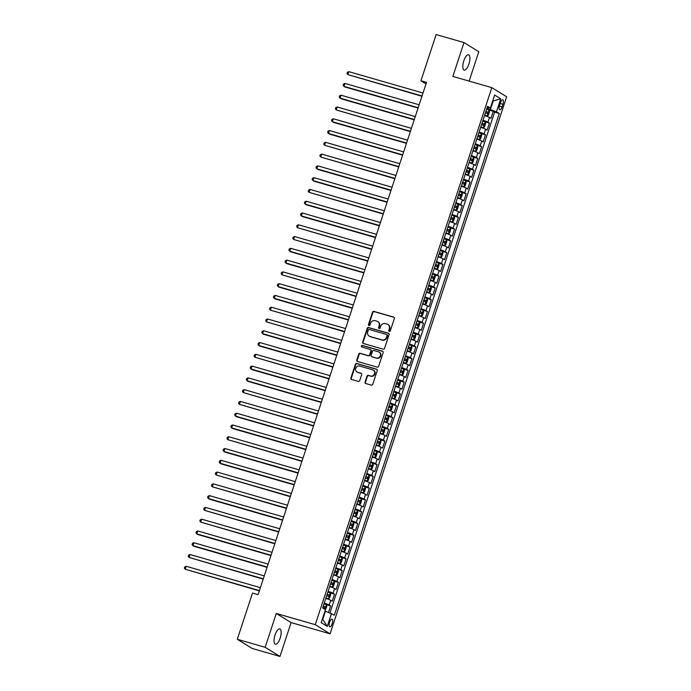 <?xml version="1.0" encoding="UTF-8"?>
<svg xmlns="http://www.w3.org/2000/svg" width="691" height="691" viewBox="0 0 691 691"><rect width="100%" height="100%" fill="white"/><g stroke="black" fill="none" stroke-linecap="round" stroke-linejoin="round"><path stroke-width="1.04" d="M389.283 331.43A0.855 0.795 -58.3 0 0 390.32 330.842L394.354 318.56A1.227 1.132 -58.3 0 0 393.645 317.083L373.961 311.416A1.227 1.132 -58.3 0 0 372.492 312.263L368.45 324.545A0.855 0.795 -58.3 0 0 368.951 325.573A0.855 0.795 -58.3 0 0 369.979 324.986L370.506 323.397A3.913 3.619 -58.3 0 1 375.222 320.702L376.863 321.177A3.913 3.619 -58.3 0 1 379.143 325.884L378.616 327.474A0.855 0.795 -58.3 0 0 379.117 328.501A0.855 0.795 -58.3 0 0 380.154 327.914L380.672 326.325A3.913 3.619 -58.3 0 1 385.388 323.63L387.029 324.105A3.913 3.619 -58.3 0 1 389.309 328.804L388.783 330.402A0.855 0.795 -58.3 0 0 389.283 331.43M280.157 638.147A7.972 2.919 106.1 0 0 279.803 628.914A7.972 2.919 106.1 0 0 275.035 634.986A7.972 2.919 106.1 0 0 275.389 644.228A7.972 2.919 106.1 0 0 280.157 638.147M468.921 64.03A7.972 2.919 106.1 0 0 468.567 54.788A7.972 2.919 106.1 0 0 463.799 60.868A7.972 2.919 106.1 0 0 464.153 70.102A7.972 2.919 106.1 0 0 468.921 64.03M332.181 623.774A3.982 1.46 106.1 0 0 332 619.153A3.982 1.46 106.1 0 0 329.616 622.194A3.982 1.46 106.1 0 0 329.797 626.815A3.982 1.46 106.1 0 0 332.181 623.774M365.038 382.054A1.227 1.132 -58.3 0 0 365.755 383.522L371.274 385.112A1.227 1.132 -58.3 0 0 372.751 384.274L377.234 370.635A1.227 1.132 -58.3 0 0 376.517 369.158L356.841 363.501A1.227 1.132 -58.3 0 0 355.364 364.338L350.881 377.977A1.227 1.132 -58.3 0 0 351.598 379.454L358.266 381.372A1.227 1.132 -58.3 0 0 359.735 380.525L361.661 374.695A1.227 1.132 -58.3 0 0 360.944 373.218L357.636 372.268A3.274 3.023 -58.3 0 1 355.882 367.949A3.274 3.023 -58.3 0 1 359.674 366.083L372.622 369.815A3.274 3.023 -58.3 0 1 374.384 374.133A3.274 3.023 -58.3 0 1 370.592 375.999L368.433 375.377A1.227 1.132 -58.3 0 0 366.956 376.215L365.038 382.054L365.444 382.304A1.227 1.132 -58.3 0 0 365.703 383.514M276.288 613.453L265.154 647.312L237.307 639.296L252.129 648.434L279.976 656.45L291.101 622.591L330.082 633.811L315.269 624.673L276.288 613.453L291.101 622.591M469.137 81.115L478.803 51.704L463.981 42.566L452.855 76.425L491.837 87.645L315.269 624.673M463.981 42.566L436.142 34.55L420.94 80.778L426.01 83.905M237.307 639.296L252.509 593.068L258.08 594.675L426.511 82.376L420.94 80.778M383.09 349.162A1.227 1.132 -58.3 0 0 384.567 348.324L389.05 334.686A1.227 1.132 -58.3 0 0 388.342 333.209L368.657 327.543A1.227 1.132 -58.3 0 0 367.189 328.389L362.706 342.028A1.227 1.132 -58.3 0 0 363.414 343.496L383.09 349.162M383.142 352.66L378.659 366.299A1.227 1.132 -58.3 0 1 377.182 367.137L357.506 361.471A1.227 1.132 -58.3 0 1 356.789 360.002L358.715 354.163A1.227 1.132 -58.3 0 1 360.184 353.326L368.165 355.623A1.227 1.132 -58.3 0 0 369.642 354.777L370.912 350.907A1.227 1.132 -58.3 0 0 370.203 349.439L361.894 347.046A0.855 0.795 -58.3 0 1 361.428 345.915A0.855 0.795 -58.3 0 1 362.421 345.431L382.425 351.183A1.227 1.132 -58.3 0 1 383.142 352.66M328.536 612.33L330.635 605.947L326.221 604.677M324.234 603.113A4.984 0.475 18.2 0 1 329.175 605.04L330.721 600.332L332.181 601.23L334.504 594.165L330.091 592.895M328.113 591.332A4.984 0.475 18.2 0 1 333.045 593.267L334.599 588.551L336.059 589.458L338.383 582.392L333.969 581.122M331.982 579.559A4.984 0.475 18.2 0 1 336.914 581.485L338.469 576.778L339.929 577.676L342.252 570.611L337.839 569.341M335.852 567.777A4.984 0.475 18.2 0 1 340.793 569.712L342.339 565.005L343.798 565.903L346.122 558.838L341.708 557.568M339.722 556.005A4.984 0.475 18.2 0 1 344.662 557.931L346.208 553.223L347.677 554.122L350 547.056L345.586 545.786M343.6 544.223A4.984 0.475 18.2 0 1 348.532 546.158L350.087 541.45L351.546 542.349L353.87 535.283L349.456 534.013M347.469 532.45A4.984 0.475 18.2 0 1 352.41 534.385L353.956 529.669L355.416 530.576L357.739 523.502L353.326 522.232M351.339 520.668A4.984 0.475 18.2 0 1 356.28 522.603L357.826 517.896L359.285 518.794L361.609 511.729L357.195 510.459M355.217 508.896A4.984 0.475 18.2 0 1 360.149 510.83L361.695 506.114L363.164 507.021L365.487 499.956L361.073 498.677M359.087 497.114A4.984 0.475 18.2 0 1 364.019 499.049L365.574 494.341L367.033 495.24L369.357 488.174L364.943 486.905M362.956 485.341A4.984 0.475 18.2 0 1 367.897 487.276L369.443 482.56L370.903 483.467L373.226 476.401L368.813 475.123M366.826 473.56A4.984 0.475 18.2 0 1 371.767 475.494L373.313 470.787L374.781 471.685L377.105 464.62L372.691 463.35M370.704 461.787A4.984 0.475 18.2 0 1 375.636 463.721L377.191 459.005L378.651 459.912L380.974 452.847L376.56 451.577M374.574 450.014A4.984 0.475 18.2 0 1 379.514 451.94L381.061 447.232L382.52 448.131L384.844 441.065L380.43 439.796M378.443 438.232A4.984 0.475 18.2 0 1 383.384 440.167L384.93 435.451L386.39 436.358L388.713 429.292L384.3 428.023M382.322 426.459A4.984 0.475 18.2 0 1 387.254 428.385L388.8 423.678L390.268 424.576L392.592 417.511L388.178 416.241M386.191 414.678A4.984 0.475 18.2 0 1 391.123 416.613L392.678 411.896L394.138 412.803L396.461 405.738L392.047 404.468M390.061 402.905A4.984 0.475 18.2 0 1 395.002 404.831L396.548 400.124L398.007 401.022L400.331 393.956L395.917 392.687M393.93 391.123A4.984 0.475 18.2 0 1 398.871 393.058L400.417 388.351L401.886 389.249L404.209 382.183L399.795 380.914M397.809 379.35A4.984 0.475 18.2 0 1 402.741 381.277L404.295 376.569L405.755 377.467L408.079 370.402L403.665 369.132M401.678 367.569A4.984 0.475 18.2 0 1 406.619 369.504L408.165 364.796L409.625 365.694L411.948 358.629L407.535 357.359M405.548 355.796A4.984 0.475 18.2 0 1 410.489 357.731L412.035 353.015L413.494 353.922L415.818 346.847L411.404 345.578M409.426 344.014A4.984 0.475 18.2 0 1 414.358 345.949L415.904 341.242L417.373 342.14L419.696 335.075L415.282 333.805M413.296 332.241A4.984 0.475 18.2 0 1 418.228 334.176L419.783 329.46L421.242 330.367L423.566 323.302L419.152 322.023M417.165 320.46A4.984 0.475 18.2 0 1 422.106 322.395L423.652 317.687L425.112 318.586L427.435 311.52L423.022 310.25M421.035 308.687A4.984 0.475 18.2 0 1 425.976 310.622L427.522 305.906L428.99 306.813L431.314 299.747L426.9 298.477M424.913 296.905A4.984 0.475 18.2 0 1 429.845 298.84L431.4 294.133L432.86 295.031L435.183 287.966L430.769 286.696M428.783 285.133A4.984 0.475 18.2 0 1 433.723 287.067L435.27 282.351L436.729 283.258L439.053 276.193L434.639 274.923M432.652 273.36A4.984 0.475 18.2 0 1 437.593 275.286L439.139 270.578L440.599 271.477L442.922 264.411L438.509 263.141M436.531 261.578A4.984 0.475 18.2 0 1 441.463 263.513L443.009 258.797L444.477 259.704L446.801 252.638L442.387 251.369M440.4 249.805A4.984 0.475 18.2 0 1 445.332 251.731L446.887 247.024L448.347 247.922L450.67 240.857L446.256 239.587M444.27 238.024A4.984 0.475 18.2 0 1 449.21 239.958L450.757 235.251L452.216 236.149L454.54 229.084L450.126 227.814M448.139 226.251A4.984 0.475 18.2 0 1 453.08 228.177L454.626 223.469L456.095 224.368L458.418 217.302L454.004 216.033M452.018 214.469A4.984 0.475 18.2 0 1 456.95 216.404L458.504 211.696L459.964 212.595L462.288 205.529L457.874 204.26M455.887 202.696A4.984 0.475 18.2 0 1 460.828 204.631L462.374 199.915L463.834 200.822L466.157 193.748L461.743 192.478M459.757 190.915A4.984 0.475 18.2 0 1 464.697 192.849L466.244 188.142L467.703 189.04L470.027 181.975L465.613 180.705M463.635 179.142A4.984 0.475 18.2 0 1 468.567 181.077L470.113 176.36L471.582 177.267L473.905 170.193L469.491 168.924M467.505 167.36A4.984 0.475 18.2 0 1 472.437 169.295L473.991 164.588L475.451 165.486L477.775 158.42L473.361 157.151M471.374 155.587A4.984 0.475 18.2 0 1 476.315 157.522L477.861 152.806L479.321 153.713L481.644 146.647L477.231 145.369M475.244 143.806A4.984 0.475 18.2 0 1 480.185 145.741L481.731 141.033L483.199 141.931L485.523 134.866L481.109 133.596M479.122 132.033A4.984 0.475 18.2 0 1 484.054 133.968L485.609 129.252L487.069 130.158L489.392 123.093L487.932 122.186A4.984 0.475 -161.8 0 0 482.992 120.251M484.978 121.823L489.392 123.093M500.457 102.734L499.602 105.326A3.861 1.408 106.1 0 0 499.774 109.8A3.861 1.408 106.1 0 0 502.089 106.863L502.936 104.272A3.861 1.408 106.1 0 0 502.763 99.789A3.861 1.408 106.1 0 0 500.457 102.734M330.082 633.811L506.65 96.783L491.837 87.645M322.334 619.162L322.757 619.43L325.47 611.181L334.332 615.18L499.282 113.488L496.475 111.761L486.87 108.461M331.533 613.453L327.266 626.409L321.185 622.651L325.444 609.704L322.637 607.968L487.587 106.276L490.394 108.003L494.652 95.047L500.742 98.804L496.475 111.761M329.97 612.874L494.601 112.141L493.262 111.311L490.938 118.377L489.478 117.479A4.984 0.475 -161.8 0 0 484.538 115.544M484.054 133.968L485.523 134.866M480.185 145.741L481.644 146.647M476.315 157.522L477.775 158.42M472.437 169.295L473.905 170.193M468.567 181.077L470.027 181.975M464.697 192.849L466.157 193.748M460.828 204.631L462.288 205.529M456.95 216.404L458.418 217.302M453.08 228.177L454.54 229.084M449.21 239.958L450.67 240.857M445.332 251.731L446.801 252.638M441.463 263.513L442.922 264.411M437.593 275.286L439.053 276.193M433.723 287.067L435.183 287.966M429.845 298.84L431.314 299.747M425.976 310.622L427.435 311.52M422.106 322.395L423.566 323.302M418.228 334.176L419.696 335.075M414.358 345.949L415.818 346.847M410.489 357.731L411.948 358.629M406.619 369.504L408.079 370.402M402.741 381.277L404.209 382.183M398.871 393.058L400.331 393.956M395.002 404.831L396.461 405.738M391.123 416.613L392.592 417.511M387.254 428.385L388.713 429.292M383.384 440.167L384.844 441.065M379.514 451.94L380.974 452.847M375.636 463.721L377.105 464.62M371.767 475.494L373.226 476.401M367.897 487.276L369.357 488.174M364.019 499.049L365.487 499.956M360.149 510.83L361.609 511.729M356.28 522.603L357.739 523.502M352.41 534.385L353.87 535.283M348.532 546.158L350 547.056M344.662 557.931L346.122 558.838M340.793 569.712L342.252 570.611M336.914 581.485L338.383 582.392M333.045 593.267L334.504 594.165M329.175 605.04L330.635 605.947M325.47 611.181L324.995 611.051M490.42 109.489L493.132 101.24L492.7 100.981M492.657 101.111L500.742 98.804M487.155 107.597L490.394 108.003M265.154 647.312L279.976 656.45M488.848 110.042L493.262 111.311M494.601 112.141L499.282 113.488M485.609 129.252A4.984 0.475 -161.8 0 0 480.668 127.325M481.731 141.033A4.984 0.475 -161.8 0 0 476.799 139.098M477.861 152.806A4.984 0.475 -161.8 0 0 472.92 150.88M473.991 164.588A4.984 0.475 -161.8 0 0 469.051 162.653M470.113 176.36A4.984 0.475 -161.8 0 0 465.181 174.426M466.244 188.142A4.984 0.475 -161.8 0 0 461.312 186.207M462.374 199.915A4.984 0.475 -161.8 0 0 457.433 197.98M458.504 211.696A4.984 0.475 -161.8 0 0 453.564 209.762M454.626 223.469A4.984 0.475 -161.8 0 0 449.694 221.535M450.757 235.251A4.984 0.475 -161.8 0 0 445.816 233.316M446.887 247.024A4.984 0.475 -161.8 0 0 441.946 245.089M443.009 258.797A4.984 0.475 -161.8 0 0 438.077 256.871M439.139 270.578A4.984 0.475 -161.8 0 0 434.207 268.644M435.27 282.351A4.984 0.475 -161.8 0 0 430.329 280.425M431.4 294.133A4.984 0.475 -161.8 0 0 426.459 292.198M427.522 305.906A4.984 0.475 -161.8 0 0 422.59 303.98M423.652 317.687A4.984 0.475 -161.8 0 0 418.711 315.752M419.783 329.46A4.984 0.475 -161.8 0 0 414.842 327.525M415.904 341.242A4.984 0.475 -161.8 0 0 410.972 339.307M412.035 353.015A4.984 0.475 -161.8 0 0 407.103 351.08M408.165 364.796A4.984 0.475 -161.8 0 0 403.224 362.861M404.295 376.569A4.984 0.475 -161.8 0 0 399.355 374.634M400.417 388.351A4.984 0.475 -161.8 0 0 395.485 386.416M396.548 400.124A4.984 0.475 -161.8 0 0 391.607 398.189M392.678 411.896A4.984 0.475 -161.8 0 0 387.737 409.97M388.8 423.678A4.984 0.475 -161.8 0 0 383.868 421.743M384.93 435.451A4.984 0.475 -161.8 0 0 379.998 433.525M381.061 447.232A4.984 0.475 -161.8 0 0 376.12 445.298M377.191 459.005A4.984 0.475 -161.8 0 0 372.25 457.079M373.313 470.787A4.984 0.475 -161.8 0 0 368.381 468.852M369.443 482.56A4.984 0.475 -161.8 0 0 364.502 480.634M365.574 494.341A4.984 0.475 -161.8 0 0 360.633 492.407M361.695 506.114A4.984 0.475 -161.8 0 0 356.763 504.18M357.826 517.896A4.984 0.475 -161.8 0 0 352.894 515.961M353.956 529.669A4.984 0.475 -161.8 0 0 349.015 527.734M350.087 541.45A4.984 0.475 -161.8 0 0 345.146 539.516M346.208 553.223A4.984 0.475 -161.8 0 0 341.276 551.288M342.339 565.005A4.984 0.475 -161.8 0 0 337.398 563.07M338.469 576.778A4.984 0.475 -161.8 0 0 333.528 574.843M334.599 588.551A4.984 0.475 -161.8 0 0 329.659 586.624M330.721 600.332A4.984 0.475 -161.8 0 0 325.789 598.397M327.266 626.409L322.757 619.43M389.327 331.438A0.855 0.795 -58.3 0 1 389.188 330.644L389.707 329.054A3.913 3.619 -58.3 0 0 388.264 324.718L387.867 324.468M377.701 321.548L378.098 321.79A3.913 3.619 -58.3 0 1 379.54 326.126L379.022 327.715A0.855 0.795 -58.3 0 0 379.152 328.51M394.086 317.35A1.227 1.132 -58.3 0 0 394.043 317.333L374.367 311.667A1.227 1.132 -58.3 0 0 372.89 312.505L368.856 324.787A0.855 0.795 -58.3 0 0 368.985 325.582M388.791 333.477A1.227 1.132 -58.3 0 0 388.739 333.459L369.063 327.793A1.227 1.132 -58.3 0 0 367.586 328.631L363.103 342.278A1.227 1.132 -58.3 0 0 363.371 343.487M387.107 335.515A0.855 0.795 -58.3 0 0 386.606 334.487L369.331 329.512A0.855 0.795 -58.3 0 0 368.303 330.099L367.75 331.775A3.913 3.619 -58.3 0 0 370.03 336.482L381.838 339.877A3.913 3.619 -58.3 0 0 386.554 337.191L387.107 335.515L387.504 335.757A0.855 0.795 -58.3 0 0 387.185 334.815L386.787 334.565M369.193 336.111L369.599 336.362A3.913 3.619 -58.3 0 0 370.428 336.733L370.03 336.482M387.504 335.757L386.951 337.433A3.913 3.619 -58.3 0 1 382.235 340.127L370.428 336.733M370.462 349.551L370.86 349.801A1.227 1.132 -58.3 0 1 371.317 351.158L370.039 355.027A1.227 1.132 -58.3 0 1 368.571 355.865L360.59 353.567A1.227 1.132 -58.3 0 0 359.113 354.414L357.195 360.253A1.227 1.132 -58.3 0 0 357.463 361.462M382.874 351.451A1.227 1.132 -58.3 0 0 382.831 351.434L362.827 345.673A0.855 0.795 -58.3 0 0 361.929 347.055M376.448 358.007A3.274 3.023 -58.3 0 0 379.178 352.134A3.274 3.023 -58.3 0 0 378.478 351.823L373.917 350.51A1.227 1.132 -58.3 0 0 372.44 351.348L371.171 355.217A1.227 1.132 -58.3 0 0 371.888 356.694L376.845 358.249A3.274 3.023 -58.3 0 0 379.584 352.375L379.178 352.134M371.62 356.573L372.026 356.824A1.227 1.132 -58.3 0 0 372.285 356.936L371.888 356.694M376.845 358.249L372.285 356.936M373.321 370.126L373.727 370.367A3.274 3.023 -58.3 0 1 370.989 376.241L368.83 375.619A1.227 1.132 -58.3 0 0 367.362 376.465L365.444 382.304M356.936 371.957L357.342 372.207A3.274 3.023 -58.3 0 0 358.042 372.518L357.636 372.268M361.393 373.486A1.227 1.132 -58.3 0 0 361.341 373.468L358.042 372.518M376.966 369.426A1.227 1.132 -58.3 0 0 376.923 369.409L357.238 363.742A1.227 1.132 -58.3 0 0 355.77 364.589L351.287 378.227A1.227 1.132 -58.3 0 0 351.546 379.437M484.659 115.19L487.086 116.028L488.269 115.345L489.435 111.812L489.021 110.137L486.637 109.152M487.086 116.028L484.702 115.043M423.013 93.017L348.8 71.657L347.832 74.593L421.951 96.265M485.436 112.806L487.38 113.566L487.846 112.149L485.903 111.398M485.859 111.545L485.782 113.099M348.8 71.657L347.366 72.305L346.977 73.479L347.832 74.593L422.046 95.963M480.781 126.971L483.208 127.8L484.4 127.118L485.557 123.585L485.16 121.953L482.767 120.934M485.16 121.953L483.242 127.783L480.832 126.824M419.143 104.79L344.93 83.43L343.963 86.375L344.964 86.988L418.072 108.038M481.567 124.587L483.51 125.339L483.976 123.922L482.033 123.171M481.981 123.318L481.903 124.881M344.93 83.43L343.487 84.086L343.099 85.261L343.963 86.375L418.176 107.736M476.911 138.744L479.338 139.582L480.53 138.891L481.687 135.358L481.273 133.691L478.898 132.707M479.338 139.582L476.963 138.597M415.274 116.572L341.052 95.211L340.084 98.148L341.086 98.77L414.203 119.819M477.697 136.36L479.64 137.12L480.098 135.704L478.163 134.944M478.112 135.099L478.034 136.654M341.052 95.211L339.618 95.859L339.229 97.034L340.084 98.148L414.298 119.517M473.041 150.526L475.468 151.355L476.652 150.673L477.818 147.14L477.403 145.464L475.028 144.488M475.468 151.355L473.085 150.379M411.395 128.345L337.182 106.984L336.215 109.929L410.333 131.592M473.827 148.142L475.762 148.893L476.229 147.477L474.285 146.725M474.242 146.872L474.164 148.435M337.182 106.984L335.748 107.632L335.36 108.815L336.215 109.929L410.428 131.29M469.172 162.299L471.59 163.136L472.782 162.445L473.948 158.913L473.534 157.246L471.15 156.261M473.542 157.289L471.625 163.119L469.215 162.152M407.526 140.126L333.312 118.757L332.345 121.702L333.347 122.324L406.455 143.374M469.949 159.915L471.893 160.666L472.359 159.258L470.416 158.498M470.364 158.654L470.286 160.208M333.312 118.757L331.87 119.413L331.49 120.588L332.345 121.702L406.558 143.072M465.293 174.08L467.721 174.909L468.913 174.227L470.07 170.694L469.673 169.062L467.28 168.043M467.721 174.909L465.345 173.933M403.656 151.899L329.443 130.539L328.475 133.484L329.469 134.097L402.585 155.147M466.08 171.688L468.023 172.448L468.489 171.031L466.546 170.28M466.494 170.427L466.416 171.99M329.443 130.539L328 131.186L327.612 132.37L328.475 133.484L402.689 154.844M461.424 185.853L463.851 186.682L465.043 186L466.2 182.467L465.786 180.8L463.411 179.815M463.851 186.682L461.476 185.706M399.778 163.681L325.565 142.311L324.597 145.257L398.716 166.92M462.21 183.469L464.145 184.221L464.611 182.813L462.676 182.053M462.625 182.208L462.547 183.763M325.565 142.311L324.131 142.968L323.742 144.143L324.597 145.257L398.811 166.626M457.554 197.635L459.981 198.464L461.165 197.781L462.331 194.249L461.916 192.573L459.532 191.597M461.925 192.616L460.007 198.447L457.597 197.479M395.908 175.454L321.695 154.093L320.728 157.038L394.846 178.701M458.332 195.242L460.275 196.002L460.742 194.586L458.798 193.834M458.755 193.981L458.677 195.536M321.695 154.093L320.261 154.741L319.873 155.924L320.728 157.038L394.941 178.399M453.676 209.408L456.103 210.237L457.295 209.554L458.453 206.022L458.055 204.398L455.663 203.37M456.103 210.237L453.728 209.261M392.039 187.235L317.825 165.866L316.858 168.811L317.86 169.433L390.968 190.474M454.462 207.024L456.406 207.775L456.872 206.367L454.928 205.607M454.877 205.754L454.799 207.317M317.825 165.866L316.383 166.522L315.994 167.697L316.858 168.811L391.071 190.18M449.806 221.189L452.234 222.018L453.426 221.336L454.583 217.803L454.168 216.128L451.793 215.151M452.234 222.018L449.858 221.034M388.169 199.008L313.947 177.647L312.98 180.593L313.982 181.206L387.098 202.256M450.592 218.797L452.536 219.557L452.994 218.14L451.059 217.389M451.007 217.535L450.929 219.09M313.947 177.647L312.513 178.295L312.125 179.479L312.98 180.593L387.193 201.953M445.937 232.962L448.364 233.791L449.547 233.109L450.713 229.576L450.299 227.909L447.923 226.924M450.307 227.944L448.39 233.774L445.98 232.815M384.291 210.79L310.078 189.42L309.11 192.366L383.229 214.029M446.723 230.578L448.658 231.33L449.124 229.922L447.181 229.162M447.137 229.308L447.06 230.872M310.078 189.42L308.644 190.077L308.255 191.252L309.11 192.366L383.324 213.735M442.067 244.744L444.486 245.573L445.678 244.89L446.844 241.358L446.429 239.682L444.045 238.706M444.486 245.573L442.11 244.588M380.421 222.562L306.208 201.202L305.241 204.147L306.243 204.761L379.35 225.81M442.845 242.351L444.788 243.111L445.254 241.695L443.311 240.943M443.259 241.09L443.181 242.645M306.208 201.202L304.766 201.85L304.385 203.033L305.241 204.147L379.454 225.508M438.189 256.516L440.616 257.346L441.808 256.663L442.966 253.131L442.568 251.498L440.176 250.479M440.616 257.346L438.241 256.37M376.552 234.344L302.338 212.975L301.371 215.92L302.364 216.542L375.481 237.583M438.975 254.133L440.918 254.884L441.385 253.476L439.441 252.716M439.39 252.863L439.312 254.426M302.338 212.975L300.896 213.631L300.507 214.806L301.371 215.92L375.584 237.281M434.319 268.289L436.747 269.127L437.939 268.445L439.096 264.912L438.681 263.236L436.306 262.252M436.747 269.127L434.371 268.143M372.674 246.117L298.46 224.756L297.493 227.702L371.611 249.365M435.105 265.905L437.04 266.666L437.507 265.249L435.572 264.498M435.52 264.644L435.442 266.199M298.46 224.756L297.026 225.404L296.638 226.579L297.493 227.702L371.706 249.062M430.45 280.071L432.877 280.9L434.06 280.218L435.226 276.685L434.812 275.009L432.428 274.033M432.877 280.9L430.493 279.924M368.804 257.898L294.591 236.529L293.623 239.475L367.742 261.138M431.227 277.687L433.171 278.438L433.637 277.031L431.694 276.27M431.65 276.417L431.573 277.981M294.591 236.529L293.157 237.186L292.768 238.36L293.623 239.475L367.837 260.835M426.572 291.844L428.999 292.682L430.191 291.999L431.348 288.467L430.951 286.834L428.558 285.806M428.999 292.682L426.623 291.697M364.934 269.671L290.721 248.311L289.754 251.248L290.756 251.87L363.863 272.919M427.358 289.46L429.301 290.22L429.767 288.803L427.824 288.043M427.772 288.199L427.694 289.754M290.721 248.311L289.279 248.959L288.89 250.133L289.754 251.248L363.967 272.617M422.702 303.625L425.129 304.455L426.321 303.772L427.479 300.24L427.064 298.564L424.689 297.588M425.129 304.455L422.754 303.479M361.065 281.444L286.843 260.084L285.875 263.029L286.877 263.642L359.994 284.692M423.488 301.241L425.431 301.993L425.889 300.576L423.954 299.825M423.903 299.972L423.825 301.535M286.843 260.084L285.409 260.74L285.02 261.915L285.875 263.029L360.089 284.39M418.832 315.398L421.26 316.236L422.443 315.545L423.609 312.012L423.194 310.345L420.819 309.361M421.26 316.236L418.876 315.251M357.187 293.226L282.973 271.865L282.006 274.802L356.124 296.474M419.618 313.014L421.553 313.774L422.02 312.358L420.076 311.598M420.033 311.753L419.955 313.308M282.973 271.865L281.539 272.513L281.151 273.688L282.006 274.802L356.219 296.171M414.963 327.18L417.39 328.009L418.573 327.327L419.739 323.794L419.325 322.118L416.941 321.142M419.333 322.161L417.416 327.992L415.006 327.033M353.317 304.999L279.104 283.638L278.136 286.584L279.138 287.197L352.246 308.246M415.74 324.787L417.684 325.547L418.15 324.131L416.207 323.379M416.155 323.526L416.077 325.09M279.104 283.638L277.661 284.286L277.281 285.469L278.136 286.584L352.35 307.944M411.085 338.953L413.512 339.791L414.704 339.1L415.861 335.567L415.464 333.943L413.071 332.915M413.512 339.791L411.136 338.806M349.447 316.78L275.234 295.411L274.267 298.357L275.26 298.978L348.376 320.028M411.871 336.569L413.814 337.32L414.28 335.912L412.337 335.152M412.285 335.308L412.207 336.863M275.234 295.411L273.791 296.068L273.403 297.242L274.267 298.357L348.48 319.726M407.215 350.734L409.642 351.564L410.834 350.881L411.991 347.348L411.577 345.673L409.202 344.697M409.642 351.564L407.267 350.579M345.569 328.553L271.356 307.193L270.388 310.138L344.507 331.801M408.001 348.342L409.936 349.102L410.402 347.685L408.467 346.934M408.416 347.081L408.338 348.644M271.356 307.193L269.922 307.84L269.533 309.024L270.388 310.138L344.602 331.499M403.345 362.507L405.772 363.336L406.956 362.654L408.122 359.121L407.707 357.454L405.323 356.47M407.716 357.497L405.798 363.328L403.389 362.36M341.7 340.335L267.486 318.966L266.519 321.911L340.637 343.574M404.123 360.123L406.066 360.875L406.533 359.467L404.589 358.707M404.546 358.854L404.468 360.417M267.486 318.966L266.052 319.622L265.664 320.797L266.519 321.911L340.732 343.28M399.467 374.289L401.894 375.118L403.086 374.436L404.244 370.903L403.838 369.227L401.454 368.251M401.894 375.118L399.519 374.133M337.83 352.108L263.616 330.747L262.649 333.693L263.651 334.306L336.759 355.355M400.253 371.896L402.197 372.656L402.663 371.24L400.72 370.488M400.668 370.635L400.59 372.19M263.616 330.747L262.174 331.395L261.785 332.578L262.649 333.693L336.863 355.053M395.598 386.062L398.025 386.891L399.217 386.209L400.374 382.676L399.959 381.009L397.584 380.024M398.025 386.891L395.649 385.915M333.96 363.889L259.738 342.52L258.771 345.465L259.773 346.087L332.889 367.128M396.384 383.678L398.327 384.429L398.785 383.021L396.85 382.261M396.798 382.408L396.72 383.971M259.738 342.52L258.304 343.177L257.916 344.351L258.771 345.465L332.984 366.835M391.728 397.843L394.155 398.672L395.338 397.99L396.504 394.457L396.09 392.782L393.715 391.806M396.098 392.825L394.181 398.655L391.771 397.688M330.082 375.662L255.869 354.302L254.901 357.247L329.02 378.91M392.514 395.451L394.449 396.211L394.915 394.794L392.972 394.043M392.929 394.19L392.851 395.744M255.869 354.302L254.435 354.949L254.046 356.133L254.901 357.247L329.115 378.608M387.858 409.616L390.285 410.445L391.469 409.763L392.635 406.23L392.229 404.598L389.836 403.579M390.285 410.445L387.901 409.469M326.212 387.444L251.999 366.075L251.032 369.02L252.034 369.642L325.141 390.683M392.229 404.598L390.311 410.428M388.636 407.232L390.579 407.984L391.046 406.576L389.102 405.816M389.05 405.963L388.973 407.526M251.999 366.075L250.557 366.731L250.177 367.906L251.032 369.02L325.245 390.38M383.98 421.389L386.407 422.227L387.599 421.545L388.757 418.012L388.359 416.379L385.967 415.36M386.407 422.227L384.032 421.242M322.343 399.217L248.129 377.856L247.162 380.801L248.155 381.415L321.272 402.464M384.766 419.005L386.71 419.765L387.176 418.349L385.233 417.597M385.181 417.744L385.103 419.299M248.129 377.856L246.687 378.504L246.298 379.687L247.162 380.801L321.375 402.162M380.11 433.171L382.538 434L383.73 433.317L384.887 429.785L384.472 428.118L382.097 427.133M384.481 428.152L382.564 433.983L380.162 433.024M318.465 410.998L244.251 389.629L243.284 392.574L317.402 414.237M380.896 430.787L382.831 431.538L383.298 430.13L381.363 429.37M381.311 429.517L381.233 431.08M244.251 389.629L242.817 390.285L242.429 391.46L243.284 392.574L317.497 413.935M376.241 444.944L378.668 445.781L379.851 445.099L381.017 441.566L380.603 439.891L378.219 438.906M378.668 445.781L376.284 444.797M314.595 422.771L240.382 401.411L239.414 404.356L313.533 426.019M377.027 442.56L378.962 443.32L379.428 441.903L377.485 441.152M377.441 441.299L377.364 442.853M240.382 401.411L238.948 402.058L238.559 403.233L239.414 404.356L313.628 425.716M372.363 456.725L374.79 457.554L375.982 456.872L377.139 453.339L376.733 451.664L374.349 450.687M374.79 457.554L372.414 456.578M310.725 434.544L236.512 413.183L235.545 416.129L236.547 416.742L309.654 437.792M373.149 454.341L375.092 455.093L375.559 453.676L373.615 452.925M373.563 453.071L373.486 454.635M236.512 413.183L235.07 413.84L234.681 415.015L235.545 416.129L309.758 437.489M368.493 468.498L370.92 469.336L372.112 468.653L373.27 465.112L372.855 463.445L370.48 462.46M372.864 463.488L370.955 469.319L368.545 468.351M306.856 446.326L232.634 424.965L231.666 427.902L232.668 428.524L305.785 449.573M369.279 466.114L371.222 466.874L371.68 465.458L369.745 464.697M369.694 464.853L369.616 466.408M232.634 424.965L231.2 425.613L230.811 426.788L231.666 427.902L305.88 449.271M364.623 480.28L367.051 481.109L368.234 480.426L369.4 476.894L368.985 475.218L366.61 474.242M367.051 481.109L364.667 480.133M302.978 458.098L228.764 436.738L227.797 439.683L301.915 461.346M365.409 477.896L367.344 478.647L367.811 477.231L365.867 476.479M365.824 476.626L365.746 478.189M228.764 436.738L227.33 437.386L226.942 438.569L227.797 439.683L302.01 461.044M360.754 492.052L363.181 492.89L364.364 492.199L365.53 488.667L365.116 487L362.732 486.015M363.181 492.89L360.797 491.906M299.108 469.88L224.895 448.511L223.927 451.456L224.929 452.078L298.037 473.128M361.531 489.669L363.475 490.429L363.941 489.012L361.998 488.252M361.954 488.407L361.868 489.962M224.895 448.511L223.452 449.167L223.072 450.342L223.927 451.456L298.141 472.825M356.876 503.834L359.303 504.663L360.495 503.981L361.652 500.448L361.255 498.816L358.862 497.796M361.255 498.816L359.337 504.646L356.927 503.687M295.238 481.653L221.025 460.292L220.058 463.238L221.051 463.851L294.167 484.901M357.662 501.441L359.605 502.202L360.071 500.785L358.128 500.034M358.076 500.18L357.998 501.744M221.025 460.292L219.583 460.94L219.194 462.124L220.058 463.238L294.271 484.598M353.006 515.607L355.433 516.445L356.625 515.754L357.783 512.221L357.368 510.554L354.993 509.569M355.433 516.445L353.058 515.46M291.36 493.434L217.147 472.065L216.179 475.011L290.298 496.682M353.792 513.223L355.727 513.974L356.193 512.567L354.258 511.806M354.207 511.962L354.129 513.517M217.147 472.065L215.713 472.722L215.324 473.896L216.179 475.011L290.393 496.38M349.136 527.388L351.564 528.218L352.747 527.535L353.913 524.003L353.498 522.327L351.114 521.351M351.564 528.218L349.18 527.233M287.491 505.207L213.277 483.847L212.31 486.792L286.428 508.455M349.922 524.996L351.857 525.756L352.324 524.339L350.38 523.588M350.337 523.735L350.259 525.29M213.277 483.847L211.843 484.495L211.455 485.678L212.31 486.792L286.523 508.153M345.258 539.161L347.685 539.991L348.877 539.308L350.035 535.775L349.629 534.108L347.245 533.124M349.637 534.152L347.72 539.973L345.31 539.015M283.621 516.989L209.408 495.62L208.44 498.565L209.442 499.187L282.55 520.228M346.044 536.777L347.988 537.529L348.454 536.121L346.511 535.361M346.459 535.508L346.381 537.071M209.408 495.62L207.965 496.276L207.576 497.451L208.44 498.565L282.654 519.934M341.389 550.943L343.816 551.772L345.008 551.09L346.165 547.557L345.75 545.881L343.375 544.905M343.816 551.772L341.44 550.787M279.751 528.762L205.538 507.401L204.562 510.347L278.68 532.01M342.175 548.55L344.118 549.31L344.576 547.894L342.641 547.142M342.589 547.289L342.511 548.844M205.538 507.401L204.095 508.049L203.707 509.232L204.562 510.347L278.775 531.707M337.519 562.716L339.946 563.545L341.129 562.863L342.295 559.33L341.89 557.697L339.506 556.678M339.946 563.545L337.562 562.569M275.873 540.543L201.66 519.174L200.692 522.12L274.811 543.782M341.89 557.697L339.972 563.528M338.305 560.332L340.24 561.083L340.706 559.675L338.763 558.915M338.72 559.062L338.642 560.626M201.66 519.174L200.226 519.831L199.837 521.005L200.692 522.12L274.906 543.489M333.649 574.497L336.076 575.327L337.26 574.644L338.426 571.112L338.011 569.436L335.627 568.46M336.076 575.327L333.693 574.342M272.004 552.316L197.79 530.956L196.823 533.901L197.825 534.514L270.932 555.564M334.427 572.105L336.37 572.865L336.837 571.448L334.893 570.697M334.85 570.844L334.772 572.398M197.79 530.956L196.348 531.604L195.968 532.787L196.823 533.901L271.036 555.262M329.771 586.27L332.198 587.1L333.39 586.417L334.548 582.884L334.15 581.252L331.758 580.233M332.198 587.1L329.823 586.123M268.134 564.098L193.921 542.729L192.953 545.674L193.946 546.296L267.063 567.337M330.557 583.886L332.501 584.638L332.967 583.23L331.024 582.47M330.972 582.617L330.894 584.18M193.921 542.729L192.478 543.385L192.089 544.56L192.953 545.674L267.167 567.035M325.902 598.043L328.329 598.881L329.521 598.199L330.678 594.666L330.263 592.99L327.888 592.014M328.329 598.881L325.953 597.896M264.256 575.871L190.042 554.51L189.075 557.456L263.193 579.118M326.688 595.659L328.622 596.419L329.089 595.003L327.154 594.251M327.102 594.398L327.024 595.953M190.042 554.51L188.608 555.158L188.22 556.333L189.075 557.456L263.288 578.816M325.288 610.179L326.808 606.439L326.394 604.763L324.01 603.787M260.386 587.652L186.173 566.283L185.205 569.229L259.324 590.891M322.818 607.441L324.753 608.192L325.219 606.784L323.276 606.024M323.233 606.171L323.155 607.735M186.173 566.283L184.739 566.94L184.35 568.114L185.205 569.229L259.419 590.589M487.932 122.186L489.478 117.479M500.215 103.486L502.936 104.272M499.386 106.086L502.089 106.863M487.112 116.01L489.029 110.18M486.239 111.692L487.846 112.149M482.37 123.464L483.976 123.922M479.373 139.565L481.282 133.734M478.5 135.246L480.098 135.704M475.494 151.338L477.412 145.507M474.631 147.019L476.229 147.477M470.752 158.792L472.359 159.258M467.755 174.892L469.673 169.062M466.883 170.573L468.489 171.031M463.877 186.674L465.794 180.843M463.013 182.346L464.611 182.813M459.135 194.128L460.742 194.586M456.138 210.219L458.055 204.398M455.265 205.901L456.872 206.367M452.268 222.001L454.177 216.171M451.396 217.682L452.994 218.14M447.526 229.455L449.124 229.922M444.52 245.555L446.438 239.725M443.648 241.237L445.254 241.695M440.651 257.328L442.568 251.498M439.778 253.01L441.385 253.476M436.772 269.11L438.69 263.28M435.909 264.791L437.507 265.249M432.903 280.883L434.82 275.053M432.03 276.564L433.637 277.031M429.033 292.664L430.951 286.834M428.161 288.346L429.767 288.803M425.164 304.437L427.073 298.607M424.291 300.119L425.889 300.576M421.285 316.219L423.203 310.389M420.422 311.9L422.02 312.358M416.543 323.673L418.15 324.131M413.546 339.773L415.464 333.943M412.674 335.446L414.28 335.912M409.668 351.546L411.586 345.716M408.804 347.228L410.402 347.685M404.926 359L406.533 359.467M401.929 375.101L403.846 369.27M401.056 370.782L402.663 371.24M398.059 386.874L399.968 381.052M397.187 382.555L398.785 383.021M393.317 394.336L394.915 394.794M389.439 406.109L391.046 406.576M386.442 422.21L388.359 416.379M385.569 417.891L387.176 418.349M381.7 429.664L383.298 430.13M378.694 445.764L380.611 439.934M377.822 441.445L379.428 441.903M374.824 457.537L376.742 451.707M373.952 453.218L375.559 453.676M370.082 465L371.68 465.458M367.076 481.091L368.994 475.261M366.213 476.773L367.811 477.231M363.207 492.873L365.124 487.043M362.334 488.546L363.941 489.012M358.465 500.327L360.071 500.785M355.459 516.427L357.377 510.597M354.595 512.1L356.193 512.567M351.589 528.2L353.507 522.37M350.717 523.882L352.324 524.339M346.847 535.655L348.454 536.121M343.85 551.755L345.759 545.925M342.978 547.436L344.576 547.894M339.108 559.209L340.706 559.675M336.102 575.309L338.02 569.479M335.23 570.991L336.837 571.448M332.233 587.082L334.15 581.252M331.36 582.763L332.967 583.23M328.355 598.864L330.272 593.033M327.491 594.545L329.089 595.003M324.908 609.367L326.402 604.806M323.613 606.318L325.219 606.784"/></g></svg>
